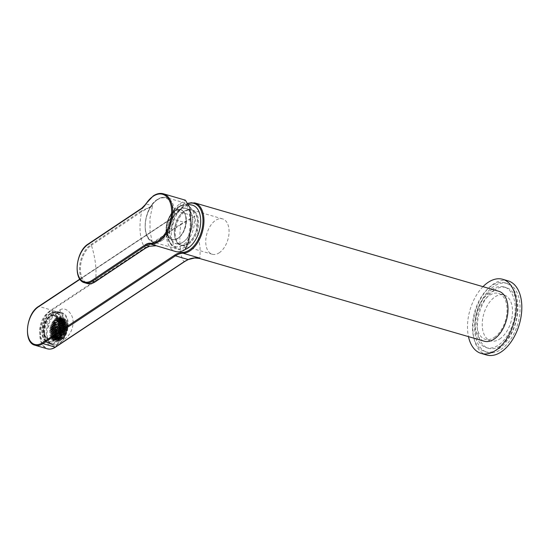 <?xml version="1.0" encoding="UTF-8"?>
<svg xmlns="http://www.w3.org/2000/svg" width="549" height="549" viewBox="0 0 549 549"><rect width="100%" height="100%" fill="white"/><g stroke="black" fill="none" stroke-linecap="round" stroke-linejoin="round"><path stroke-width="0.41" stroke-dasharray="2.75 2.06" d="M60.061 309.842C65.846 306.308 72.777 313.925 73.058 320.829C73.353 328.858 70.135 335.309 63.41 340.181L57.069 344.381A17.204 10.191 106.2 0 1 45.162 339.186A17.328 15.146 14.2 0 0 44.503 333.236A17.204 10.191 106.2 0 1 53.72 314.042L60.061 309.842L60.39 312.848C68.666 313.973 70.279 328.371 63.08 337.175A16.168 9.58 106.2 0 1 58.029 342.761A16.168 9.58 106.2 0 1 51.942 344.038A16.168 9.58 106.2 0 1 46.329 330.622A16.168 9.58 106.2 0 1 54.879 314.254A16.168 9.58 106.2 0 1 60.39 312.848L54.44 311.084A16.168 9.58 106.2 0 1 60.054 324.5A16.168 9.58 106.2 0 1 51.503 340.867A16.168 9.58 106.2 0 1 45.416 342.137A16.168 9.58 106.2 0 1 39.803 328.727A16.168 9.58 106.2 0 1 48.353 312.36A16.168 9.58 106.2 0 1 54.44 311.084M188.739 243.962A18.419 10.911 -73.8 0 0 198.484 225.316A18.419 10.911 -73.8 0 0 192.088 210.041A18.419 10.911 -73.8 0 0 185.157 211.489A18.419 10.911 -73.8 0 0 175.412 230.134A18.419 10.911 -73.8 0 0 181.808 245.41A18.419 10.911 -73.8 0 0 188.739 243.962M219.195 252.814A18.419 10.911 -73.8 0 0 228.94 234.169A18.419 10.911 -73.8 0 0 222.544 218.886A18.419 10.911 -73.8 0 0 215.613 220.334A18.419 10.911 -73.8 0 0 205.868 238.987A18.419 10.911 -73.8 0 0 212.264 254.262A18.419 10.911 -73.8 0 0 219.195 252.814M498.773 291.258A26.009 15.406 -73.8 0 0 488.981 293.303A26.009 15.406 -73.8 0 0 475.221 319.635A26.009 15.406 -73.8 0 0 484.252 341.21M199.356 257.975C200.001 260.329 200.22 256.664 200.021 246.981L194.758 216.285L180.443 224.267L51.112 309.972A21.088 12.49 -73.8 0 0 39.953 331.322A21.088 12.49 -73.8 0 0 47.276 348.814M35.04 345.259A21.088 12.49 106.2 0 1 27.718 327.767A21.088 12.49 106.2 0 1 38.876 306.411L51.112 309.972A0.7 0.467 56.5 0 1 51.579 310.35L180.909 224.644C178.274 239.783 180.799 263.191 184.958 261.324L55.627 347.03A20.8 12.325 106.2 0 1 40.578 337.319A20.8 12.325 106.2 0 1 51.579 310.35A35.15 23.209 -123.5 0 1 53.72 314.042M180.443 224.267A0.7 0.467 56.5 0 1 180.909 224.644L194.758 216.285L178.404 211.53A26.009 15.406 106.2 0 1 184.958 204.949A26.009 15.406 106.2 0 1 194.751 202.904M45.162 339.186L44.503 333.236M167.733 234.876A21.336 12.641 -73.8 0 0 171.267 243.989A21.336 12.641 -73.8 0 0 187.044 241.354A21.336 12.641 -73.8 0 0 194.449 217.171A21.336 12.641 -73.8 0 0 182.426 205.594A21.336 12.641 -73.8 0 0 167.733 234.876M166.923 231.129A15.447 9.148 -73.8 0 0 172.283 239.549A15.447 9.148 -73.8 0 0 178.102 238.335A15.447 9.148 -73.8 0 0 186.269 218.31A15.447 9.148 -73.8 0 0 180.909 209.883A15.447 9.148 -73.8 0 0 175.09 211.097A15.447 9.148 -73.8 0 0 166.923 231.129M166.374 231.122A15.701 9.306 -73.8 0 0 177.739 238.451A15.701 9.306 -73.8 0 0 186.042 218.09A15.701 9.306 -73.8 0 0 174.678 210.761A15.701 9.306 -73.8 0 0 166.374 231.122M192.473 205.175A23.195 13.746 -73.8 0 0 177.286 213.753A23.195 13.746 -73.8 0 0 171.473 237.072A23.195 13.746 -73.8 0 0 179.523 249.726A23.195 13.746 -73.8 0 0 185.404 249.376M185.384 249.411L185.102 246.94L188.081 239.563L190.29 225.289L189.131 209.588L185.082 203.027L180.491 206.101L180.209 203.624A26.009 15.406 -73.8 0 0 166.498 229.962A26.009 15.406 -73.8 0 0 175.536 251.497M155.916 245.794L152.052 241.32L150.062 231.301L149.959 218.207L152.574 205.8L141.127 211.042A0.7 0.46 -123.7 0 1 141.711 211.66C138.245 226.428 140.235 244.216 145.801 247.86L95.478 281.472A20.567 12.181 106.2 0 1 80.559 271.961A20.567 12.181 106.2 0 1 91.381 245.266A80.49 53.013 -123.7 0 1 95.478 281.472A0.7 0.46 56.3 0 1 95.32 281.747M180.209 203.624L185.356 200.179M185.102 246.94A23.195 13.746 106.2 0 1 176.325 248.793A23.195 13.746 106.2 0 1 168.262 229.592A23.195 13.746 106.2 0 1 180.491 206.101M84.718 282.797A21.088 12.49 106.2 0 1 77.388 265.339A21.088 12.49 106.2 0 1 88.506 243.982L90.805 244.655A0.7 0.46 -123.7 0 1 91.381 245.266L141.711 211.66L152.574 205.8L146.061 203.912A26.009 15.406 106.2 0 1 153.562 195.876A26.009 15.406 106.2 0 1 163.403 193.797M149.513 246.227L145.801 247.86A0.7 0.46 56.3 0 1 145.65 248.134M88.506 243.982L142.013 208.249L145.375 209.608M65.853 330.628L65.825 329.174L65.153 330.56L65.4 331.074L65.853 330.628L60.973 329.215L61.207 328.268L66.065 329.681M65.111 332.673L65.283 333.168L65.722 332.721L65.832 331.301L65.111 332.673L60.205 331.253L60.589 331.802L65.283 333.168M65.372 334.746L65.64 333.373L64.94 335.192L65.372 334.746L61.426 333.6L61.653 332.653L65.722 333.84M66.182 333.744L66.47 332.378L65.832 334.211L66.182 333.744L62.751 332.742L62.977 331.802L66.504 332.824M66.717 329.64L66.697 328.185L66.34 330.107L66.717 329.64L62.298 328.357L62.531 327.417L66.896 328.679M67.191 330.731L67.362 329.27L66.944 331.171L67.191 330.731L63.78 329.736L64.027 328.679L67.424 329.668M64.35 337.011L65.207 335.377L64.35 337.011L60.918 336.015L61.776 334.705L65.207 335.7M62.71 338.884L62.922 338.033L62.353 338.445L61.852 339.591L62.71 338.884L59.285 337.889L59.395 337.45L62.957 338.486M61.111 333.346L60.74 332.804L60.047 333.174L59.717 334.087L60.088 334.636L61.111 333.346L55.758 331.795L55.374 331.239L60.74 332.804M61.09 335.466L60.781 334.938L60.081 335.309L59.985 336.729L61.09 335.466L55.977 333.984L55.6 333.435L60.781 334.938M60.85 337.525L60.616 337.017L59.903 337.388L59.656 338.76L60.85 337.525L56.204 336.18L55.82 335.624L60.616 337.017M56.664 336.798L56.17 337.662L56.533 338.211L57.878 337.017L57.508 336.468L56.664 336.798L52.34 335.542L52.114 336.482L56.17 337.662M55.627 337.161L54.221 338.205L54.653 338.836L56.025 337.717L55.627 337.161L51.633 336.002L51.023 336.393L54.694 337.463M58.386 340.867L58.619 339.804L57.37 340.764L54.948 339.872L55.106 339.227L58.805 340.298M59.793 340.359L60.218 339.035L59.498 339.392L59.072 340.723L59.793 340.359L56.197 339.316L56.43 338.369L60.369 339.515M57.597 339.062L57.302 338.534L56.444 338.857L55.868 339.701L56.156 340.222L57.597 339.062L53.562 337.889L53.178 337.34L57.302 338.534M56.108 335.611L55.641 335.034L54.715 335.343L54.248 336.214L54.722 336.791L55.655 336.489L56.108 335.611L51.791 334.355L51.407 333.806L55.641 335.034M57.94 334.904L57.508 334.341L56.671 334.67L56.252 335.563L56.684 336.125L57.535 335.796L57.94 334.904L53.109 333.504L52.731 332.955L57.508 334.341M59.299 338.314L59.038 337.8L58.256 338.143L57.734 339.007L57.988 339.522L59.299 338.314L54.879 337.031L54.502 336.482L59.038 337.8M58.455 336.077L58.009 336.956L58.345 337.491L59.12 337.148L59.56 336.262L59.223 335.727L58.455 336.077L53.665 334.684L53.438 335.631L58.009 336.956M59.601 334.149L59.203 333.593L58.441 333.943L58.07 334.849L58.469 335.405L59.601 334.149L54.433 332.646L54.049 332.097L59.203 333.593M60.692 339.474L60.164 340.531L61.063 340.106L61.351 339.09L60.692 339.474L56.787 338.335L56.561 339.282L60.122 340.318M63.272 337.635L63.313 338.088L63.808 337.656L64.233 336.331L63.272 337.635L59.333 336.489L59.717 337.045L63.313 338.088M67.397 328.604L67.383 327.149L67.102 329.091L67.397 328.604L63.622 327.506L63.849 326.559L67.534 327.629M66.072 331.72L66.196 332.193L66.566 331.726L66.69 330.313L66.072 331.72L61.529 330.395L61.913 330.944L66.196 332.193M63.759 335.652L63.89 336.125L64.391 335.7L64.645 334.32L63.759 335.652L59.107 334.3L59.491 334.849L63.89 336.125M63.993 333.593L64.206 334.094L64.72 333.668L64.816 332.248L63.993 333.593L58.887 332.104L59.265 332.66L64.206 334.094M64.013 331.472L64.302 331.994L64.83 331.575L64.789 330.107L64.013 331.472L58.661 329.915L59.045 330.464L64.302 331.994M53.054 334.362A11.646 6.897 -73.8 0 0 59.814 340.737A11.646 6.897 -73.8 0 0 61.413 339.961A11.646 6.897 -73.8 0 0 67.664 324.926A11.646 6.897 -73.8 0 0 65.846 319.985A11.646 6.897 -73.8 0 0 59.306 319.326A11.646 6.897 -73.8 0 0 53.054 334.362M54.131 334.06L54.674 334.657L55.6 334.348L55.984 333.449L55.449 332.859L54.523 333.161L54.131 334.06L50.343 332.955L50.728 333.504L54.674 334.657M56.128 333.401L56.629 333.984L57.467 333.655L57.81 332.742L57.316 332.159L56.478 332.488L56.128 333.401L51.668 332.104L52.045 332.653L56.629 333.984M57.94 332.687L58.4 333.257L59.162 332.907L59.457 331.98L59.004 331.411L58.249 331.761L57.94 332.687L52.985 331.246L53.37 331.795L58.4 333.257M59.58 331.925L59.999 332.488L60.692 332.111L60.953 331.177L60.534 330.615L59.58 331.925L54.31 330.395L54.694 330.944L59.999 332.488M60.685 339.406L61.275 330.985L58.873 321.693L61.165 320.211L63.567 329.503L62.977 337.923L60.685 339.406L58.592 338.795L56.78 321.083L59.072 319.6L60.884 337.312L58.592 338.795M63.856 329.297L64.206 329.839L64.741 329.421L64.59 327.925L63.856 329.297L58.434 327.726L58.818 328.275L64.206 329.839M65.008 328.398L65.317 328.926L65.784 328.487L65.626 326.991L65.008 328.398L59.759 326.868L60.143 327.417L65.317 328.926M66.004 327.444L66.271 327.959L66.655 327.499L66.504 326.003L66.004 327.444L61.083 326.017L61.467 326.566L66.271 327.959M66.827 326.442L67.053 326.95L67.349 326.463L67.198 324.967L66.827 326.442L62.408 325.159L62.785 325.708L67.053 326.95M53.081 338.41A12.654 7.494 -73.8 0 0 59.855 325.605A12.654 7.494 -73.8 0 0 55.47 315.044A12.654 7.494 -73.8 0 0 50.789 315.984A12.654 7.494 -73.8 0 0 44.016 328.782A12.654 7.494 -73.8 0 0 48.408 339.344A12.654 7.494 -73.8 0 0 53.081 338.41M52.759 338.314A12.654 7.494 -73.8 0 0 59.532 325.509A12.654 7.494 -73.8 0 0 55.14 314.948A12.654 7.494 -73.8 0 0 50.467 315.888A12.654 7.494 -73.8 0 0 43.687 328.693A12.654 7.494 -73.8 0 0 48.079 339.255A12.654 7.494 -73.8 0 0 52.759 338.314M50.234 313.644A15.187 8.997 -73.8 0 0 42.108 329.009A15.187 8.997 -73.8 0 0 47.372 341.684A15.187 8.997 -73.8 0 0 52.985 340.558A15.187 8.997 -73.8 0 0 61.111 325.193A15.187 8.997 -73.8 0 0 55.847 312.518A15.187 8.997 -73.8 0 0 50.234 313.644M50.563 313.74A15.187 8.997 -73.8 0 0 42.431 329.105A15.187 8.997 -73.8 0 0 47.701 341.78A15.187 8.997 -73.8 0 0 53.315 340.648A15.187 8.997 -73.8 0 0 61.44 325.289A15.187 8.997 -73.8 0 0 56.176 312.614A15.187 8.997 -73.8 0 0 50.563 313.74M57.906 318.173A12.51 7.412 -73.8 0 0 51.208 330.834A12.51 7.412 -73.8 0 0 55.545 341.272A12.51 7.412 -73.8 0 0 58.448 341.183A12.51 7.412 -73.8 0 0 60.17 340.346A12.51 7.412 -73.8 0 0 66.491 330.011A12.51 7.412 -73.8 0 0 64.933 318.88A12.51 7.412 -73.8 0 0 62.531 317.247A12.51 7.412 -73.8 0 0 57.906 318.173M56.506 317.768A12.51 7.412 -73.8 0 0 49.808 330.423A12.51 7.412 -73.8 0 0 54.145 340.867A12.51 7.412 -73.8 0 0 58.77 339.941A12.51 7.412 -73.8 0 0 65.468 327.279A12.51 7.412 -73.8 0 0 61.131 316.835A12.51 7.412 -73.8 0 0 56.506 317.768M56.128 314.09A16.662 9.868 -73.8 0 0 47.207 330.944A16.662 9.868 -73.8 0 0 52.985 344.854A16.662 9.868 -73.8 0 0 59.148 343.612A16.662 9.868 -73.8 0 0 68.062 326.758A16.662 9.868 -73.8 0 0 62.284 312.855A16.662 9.868 -73.8 0 0 56.128 314.09M52.601 313.067A16.662 9.868 -73.8 0 0 43.687 329.922A16.662 9.868 -73.8 0 0 49.465 343.825A16.662 9.868 -73.8 0 0 55.621 342.59A16.662 9.868 -73.8 0 0 64.542 325.735A16.662 9.868 -73.8 0 0 58.764 311.832A16.662 9.868 -73.8 0 0 52.601 313.067M52.677 313.815A15.818 9.367 -73.8 0 0 44.215 329.812A15.818 9.367 -73.8 0 0 49.698 343.015A15.818 9.367 -73.8 0 0 55.545 341.842A15.818 9.367 -73.8 0 0 64.013 325.838A15.818 9.367 -73.8 0 0 58.523 312.642A15.818 9.367 -73.8 0 0 52.677 313.815M50.501 313.184A15.818 9.367 -73.8 0 0 42.04 329.18A15.818 9.367 -73.8 0 0 47.523 342.384A15.818 9.367 -73.8 0 0 53.37 341.21A15.818 9.367 -73.8 0 0 61.838 325.207A15.818 9.367 -73.8 0 0 56.348 312.004A15.818 9.367 -73.8 0 0 50.501 313.184M58.105 320.431L58.867 321.563L59.518 321.179L58.976 319.724L58.105 320.431L54.68 319.436L54.577 319.875L58.139 320.911M58.578 321.982L57.851 321.33L57.123 321.693L57.137 322.702L57.858 323.354L58.578 322.99L58.578 321.982L54.632 320.836L54.255 320.287L57.851 321.33M59.505 324.377L58.873 323.752L58.16 324.116L58.084 325.111L58.716 325.729L59.422 325.365L59.505 324.377L54.859 323.025L54.481 322.476L58.873 323.752M64.446 320.609L64.912 321.186L65.276 320.719L64.686 319.099L64.446 320.609L60.411 319.436L60.795 319.992L64.912 321.186M62.414 322.496L62.943 323.093L63.451 322.668L62.895 321.055L62.387 321.481L62.414 322.496L57.769 321.151L58.146 321.7L62.943 323.093M56.979 328.247L56.341 327.623L55.49 327.945L55.277 328.899L55.923 329.524L56.767 329.201L56.979 328.247L52.436 326.93L52.059 326.381L56.341 327.623M60.191 326.703L59.642 326.106L58.935 326.47L58.784 327.437L59.333 328.041L60.033 327.671L60.191 326.703L55.085 325.221L54.701 324.672L59.642 326.106M65.949 323.045L65.516 321.467L65.173 322.949L65.571 323.505L65.949 323.045L61.625 321.789L61.859 320.842L65.914 322.023M53.603 328.577L53.342 329.633L53.946 330.189L54.879 329.887L55.126 328.947L54.44 328.309L53.603 328.577L50.192 327.588L49.945 328.645L53.342 329.633M60.445 329.915L60.658 328.968L60.184 328.391L59.491 328.762L59.271 329.709L59.752 330.285L60.445 329.915L55.078 328.357L55.305 327.41L60.658 328.968M56.375 331.781L57.213 331.459L57.494 330.525L56.931 329.922L56.087 330.251L55.806 331.177L56.375 331.781L51.826 330.464L52.436 330.066L57.213 331.459M66.498 324.226L66.793 324.747L67.088 324.26L66.793 322.723L66.498 324.226L62.181 322.97L62.565 323.519L66.793 324.747M64.7 326.181L65.07 326.724L65.53 326.284L65.256 324.754L64.7 326.181L59.539 324.679L59.916 325.228L65.07 326.724M63.567 319.333L63.451 318.55L62.456 318.454L63.142 319.786L63.567 319.333L59.855 318.255L60.026 317.555L63.451 318.55M63.567 327.087L63.959 327.643L64.494 327.225L64.226 325.694L63.567 327.087L58.215 325.536L58.592 326.085L63.959 327.643M65.688 325.228L66.017 325.763L66.402 325.303L66.113 323.766L65.688 325.228L60.857 323.821L61.241 324.377L66.017 325.763M54.42 332.454L55.346 332.152L55.662 331.232L55.051 330.615L54.118 330.917L53.802 331.836L54.42 332.454L50.501 331.315L51.112 330.923L55.346 332.152M58.146 331.061L58.908 330.711L59.155 329.771L58.633 329.18L57.871 329.53L57.624 330.471L58.146 331.061L53.143 329.606L53.754 329.215L58.908 330.711M63.101 324.823L63.554 325.399L64.075 324.974L63.67 323.409L63.101 324.823L57.988 323.34L58.372 323.889L63.554 325.399M65.969 321.94L66.333 322.489L66.621 321.995L66.141 320.472L65.969 321.94L61.955 320.774L62.339 321.33L66.333 322.489M65.091 324.034L64.679 322.462L64.212 323.91L64.638 324.473L65.091 324.034L60.308 322.64L60.534 321.693L65.105 323.025M58.661 327.499L58.07 326.888L57.295 327.231L57.117 328.192L57.707 328.803L58.482 328.46L58.661 327.499L53.761 326.072L53.377 325.523L58.07 326.888M61.481 320.101L62.092 320.719L62.593 320.293L61.865 318.626L61.364 319.058L61.481 320.101L57.542 318.955L57.92 319.504L62.092 320.719M63.506 321.577L64.007 322.16L64.446 321.721L63.876 320.101L63.506 321.577L59.086 320.293L59.47 320.842L64.007 322.16M54.66 325.578L54.523 326.552L55.25 327.204L56.108 326.881L56.252 325.907L55.524 325.262L54.66 325.578L51.222 324.583L50.995 325.53L54.523 326.552M56.492 324.871L56.389 325.852L57.062 326.49L57.844 326.147L57.961 325.166L57.281 324.528L56.492 324.871L52.546 323.725L52.313 324.672L56.389 325.852M56.485 322.311L55.621 323.615L56.183 324.109L56.979 323.766L57.007 322.764L53.054 321.309L52.189 322.62L55.621 323.615M60.52 320.534L61.09 320.122L60.658 318.784L59.766 319.216L60.52 320.534L56.568 319.381L57.178 318.99L61.09 320.122M60.884 337.312L62.977 337.923M59.072 319.6L61.165 320.211M56.78 321.083L58.873 321.693M62.785 325.708L63.629 324.37L67.417 325.468M63.629 324.37L63.245 323.821L67.198 324.967M63.245 323.821L62.634 324.212L66.903 325.454M62.634 324.212L62.408 325.159M63.396 325.317L67.349 326.463M54.694 330.944L55.305 330.546L60.692 332.111M55.305 330.546L55.531 329.599L60.953 331.177M55.531 329.599L55.147 329.05L60.534 330.615M55.147 329.05L54.536 329.448L59.848 330.992M54.536 329.448L54.31 330.395M53.37 331.795L54.207 330.457L59.457 331.98M54.207 330.457L53.829 329.908L59.004 331.411M53.829 329.908L53.219 330.299L58.249 331.761M53.219 330.299L52.985 331.246M53.98 331.404L59.162 332.907M52.045 332.653L52.889 331.315L57.81 332.742M52.889 331.315L52.505 330.759L57.316 332.159M52.505 330.759L51.894 331.157L56.478 332.488M51.894 331.157L51.668 332.104M52.656 332.255L57.467 333.655M50.728 333.504L51.565 332.166L55.984 333.449M51.565 332.166L51.181 331.617L55.449 332.859M51.181 331.617L50.57 332.015L54.523 333.161M50.57 332.015L50.343 332.955M51.338 333.113L55.6 334.348M61.467 326.566L62.305 325.228L66.765 326.525M62.305 325.228L61.92 324.672L66.504 326.003M61.92 324.672L61.31 325.07L66.12 326.47M61.31 325.07L61.083 326.017M62.078 326.168L66.655 327.499M60.143 327.417L60.98 326.079L65.935 327.52M60.98 326.079L60.603 325.53L65.626 326.991M60.603 325.53L59.992 325.921L65.166 327.43M59.992 325.921L59.759 326.868M60.754 327.026L65.784 328.487M58.818 328.275L59.656 326.936L64.926 328.467M59.656 326.936L59.278 326.387L64.59 327.925M59.278 326.387L58.668 326.779L64.055 328.343M58.668 326.779L58.434 327.726M59.429 327.877L64.741 329.421M60.026 317.555L62.456 318.454M59.018 317.452L58.867 318.104L62.559 319.175M58.867 318.104L59.244 318.653L63.142 319.786M59.244 318.653L59.855 318.255M58.592 326.085L59.203 325.687L64.494 327.225M59.203 325.687L59.436 324.747L64.624 326.25M59.436 324.747L59.052 324.191L64.226 325.694M59.052 324.191L58.441 324.589L63.705 326.12M58.441 324.589L58.215 325.536M59.916 325.228L60.527 324.836L65.53 326.284M60.527 324.836L60.761 323.889L65.619 325.303M60.761 323.889L60.376 323.34L65.256 324.754M60.376 323.34L59.766 323.732L64.796 325.193M59.766 323.732L59.539 324.679M61.241 324.377L61.852 323.979L66.402 325.303M61.852 323.979L62.078 323.032L66.443 324.301M62.078 323.032L61.701 322.483L66.113 323.766M61.701 322.483L61.09 322.881L65.736 324.233M61.09 322.881L60.857 323.821M62.565 323.519L63.176 323.128L67.088 324.26M63.176 323.128L63.403 322.181L67.088 323.251M63.403 322.181L63.018 321.632L66.793 322.723M63.018 321.632L62.408 322.023L66.504 323.217M62.408 322.023L62.181 322.97M51.112 330.923L51.338 329.976L55.662 331.232M51.338 329.976L50.961 329.427L55.051 330.615M50.961 329.427L50.35 329.819L54.118 330.917M50.35 329.819L50.117 330.766L53.802 331.836M50.117 330.766L50.501 331.315M52.436 330.066L52.663 329.119L57.494 330.525M52.663 329.119L52.279 328.57L56.931 329.922M52.279 328.57L51.668 328.968L56.087 330.251M51.668 328.968L51.441 329.915L55.806 331.177M51.441 329.915L51.826 330.464M53.754 329.215L53.987 328.268L59.155 329.771M53.987 328.268L53.603 327.719L58.633 329.18M53.603 327.719L52.992 328.11L57.871 329.53M52.992 328.11L52.766 329.057L57.624 330.471M52.766 329.057L53.143 329.606M55.305 327.41L54.927 326.861L60.184 328.391M54.927 326.861L54.317 327.259L59.491 328.762M54.317 327.259L54.083 328.199L59.271 329.709M54.083 328.199L54.468 328.755L59.752 330.285M54.468 328.755L55.078 328.357M58.372 323.889L58.983 323.498L64.075 324.974M58.983 323.498L59.21 322.551L64.13 323.979M59.21 322.551L58.832 322.002L63.67 323.409M58.832 322.002L58.221 322.393L63.156 323.835M58.221 322.393L57.988 323.34M49.945 328.645L53.946 330.189M50.275 329.126L50.885 328.727L54.879 329.887M50.885 328.727L51.119 327.787L55.126 328.947M51.119 327.787L50.734 327.231L54.44 328.309M50.734 327.231L50.192 327.588M62.339 321.33L62.95 320.932L66.621 321.995M62.95 320.932L63.149 320.108L66.546 321.096M63.149 320.108L62.73 319.477L66.141 320.472M62.73 319.477L62.188 319.834L65.894 320.911M62.188 319.834L61.955 320.774M61.859 320.842L61.474 320.293L65.516 321.467M61.474 320.293L60.864 320.685L65.153 321.934M60.864 320.685L60.637 321.632L65.173 322.949M60.637 321.632L61.014 322.181L65.571 323.505M61.014 322.181L61.625 321.789M60.534 321.693L60.15 321.144L64.679 322.462M60.15 321.144L59.539 321.542L64.233 322.908M59.539 321.542L59.313 322.489L64.212 323.91M59.313 322.489L59.697 323.038L64.638 324.473M59.697 323.038L60.308 322.64M54.701 324.672L54.09 325.063L58.935 326.47M54.09 325.063L53.864 326.01L58.784 327.437M53.864 326.01L54.241 326.559L59.333 328.041M54.241 326.559L54.852 326.161L60.033 327.671M54.852 326.161L55.085 325.221M53.377 325.523L52.766 325.921L57.295 327.231M52.766 325.921L52.539 326.861L57.117 328.192M52.539 326.861L52.924 327.417L57.707 328.803M52.924 327.417L53.534 327.019L58.482 328.46M53.534 327.019L53.761 326.072M52.059 326.381L51.448 326.772L55.49 327.945M51.448 326.772L51.215 327.719L55.277 328.899M51.215 327.719L51.599 328.268L55.923 329.524M51.599 328.268L52.21 327.877L56.767 329.201M52.21 327.877L52.436 326.93M57.92 319.504L58.53 319.113L62.593 320.293M58.53 319.113L58.764 318.166L62.483 319.25M58.764 318.166L58.379 317.617L61.865 318.626M58.379 317.617L57.769 318.008L61.364 319.058M57.769 318.008L57.542 318.955M58.146 321.7L58.757 321.302L63.451 322.668M58.757 321.302L58.99 320.362L63.43 321.652M58.99 320.362L58.606 319.806L62.895 321.055M58.606 319.806L57.995 320.204L62.387 321.481M57.995 320.204L57.769 321.151M59.47 320.842L60.081 320.451L64.446 321.721M60.081 320.451L60.308 319.504L64.377 320.685M60.308 319.504L59.93 318.955L63.876 320.101M59.93 318.955L59.319 319.346L63.444 320.547M59.319 319.346L59.086 320.293M60.795 319.992L61.406 319.593L65.276 320.719M61.406 319.593L61.632 318.646L65.159 319.676M61.632 318.646L61.248 318.097L64.686 319.099M61.248 318.097L60.637 318.495L64.336 319.566M60.637 318.495L60.411 319.436M50.995 325.53L51.373 326.079L55.25 327.204M51.373 326.079L51.983 325.681L56.108 326.881M51.983 325.681L52.217 324.733L56.252 325.907M52.217 324.733L51.832 324.185L55.524 325.262M51.832 324.185L51.222 324.583M54.481 322.476L53.871 322.874L58.16 324.116M53.871 322.874L53.637 323.814L58.084 325.111M53.637 323.814L54.022 324.37L58.716 325.729M54.022 324.37L54.632 323.972L59.422 325.365M54.632 323.972L54.859 323.025M52.313 324.672L52.697 325.221L57.062 326.49M52.697 325.221L53.308 324.83L57.844 326.147M53.308 324.83L53.534 323.883L57.961 325.166M53.534 323.883L53.157 323.334L57.281 324.528M53.157 323.334L52.546 323.725M56.43 338.369L56.046 337.82L60.218 339.035M56.046 337.82L55.435 338.211L59.498 339.392M55.435 338.211L55.209 339.158L58.928 340.243M55.209 339.158L55.586 339.707L59.072 340.723M55.586 339.707L56.197 339.316M52.189 322.62L56.183 324.109M52.471 323.032L53.081 322.634L56.979 323.766M53.081 322.634L53.315 321.687L57.007 322.764M53.315 321.687L53.054 321.309M54.255 320.287L53.644 320.678L57.123 321.693M53.644 320.678L53.411 321.625L57.137 322.702M53.411 321.625L53.795 322.174L57.858 323.354M53.795 322.174L54.406 321.776L58.578 322.99M54.406 321.776L54.632 320.836M57.178 318.99L57.412 318.043L60.973 319.079M57.412 318.043L60.658 318.784M57.233 317.789L56.341 318.221L59.766 319.216M56.341 318.221L56.19 318.832L59.841 319.895M56.19 318.832L56.568 319.381M54.577 319.875L54.955 320.424L58.867 321.563M54.955 320.424L55.566 320.033L59.518 321.179M55.566 320.033L55.799 319.086L59.45 320.149M55.799 319.086L58.976 319.724M55.545 318.729L54.68 319.436M55.106 339.227L54.722 338.671L58.619 339.804M54.722 338.671L54.111 339.069L57.823 340.147M54.111 339.069L53.946 339.769L57.37 340.764M53.946 339.769L54.948 339.872M53.178 337.34L52.567 337.731L56.444 338.857M52.567 337.731L52.34 338.678L55.868 339.701M52.34 338.678L52.718 339.227L56.156 340.222M52.718 339.227L53.328 338.829L57.027 339.906M53.328 338.829L53.562 337.889M51.023 336.393L50.817 337.216L54.221 338.205M50.817 337.216L51.235 337.848L54.653 338.836M51.235 337.848L51.784 337.491L55.49 338.568M51.784 337.491L52.011 336.551L56.025 337.717M52.011 336.551L51.633 336.002M51.407 333.806L50.796 334.204L54.715 335.343M50.796 334.204L50.57 335.144L54.248 336.214M50.57 335.144L50.947 335.7L54.722 336.791M50.947 335.7L51.558 335.302L55.655 336.489M51.558 335.302L51.791 334.355M52.114 336.482L52.498 337.031L56.533 338.211M52.498 337.031L53.109 336.64L57.391 337.882M53.109 336.64L53.335 335.693L57.878 337.017M53.335 335.693L52.951 335.144L57.508 336.468M52.951 335.144L52.34 335.542M52.731 332.955L52.121 333.346L56.671 334.67M52.121 333.346L51.887 334.293L56.252 335.563M51.887 334.293L52.272 334.842L56.684 336.125M52.272 334.842L52.882 334.444L57.535 335.796M52.882 334.444L53.109 333.504M55.82 335.624L55.209 336.022L59.903 337.388M55.209 336.022L54.982 336.969L59.422 338.259M54.982 336.969L55.367 337.518L59.656 338.76M55.367 337.518L55.977 337.12L60.369 338.397M55.977 337.12L56.204 336.18M54.502 336.482L53.891 336.88L58.256 338.143M53.891 336.88L53.658 337.82L57.734 339.007M53.658 337.82L54.042 338.369L57.988 339.522M54.042 338.369L54.653 337.978L58.777 339.179M54.653 337.978L54.879 337.031M55.6 333.435L54.989 333.826L60.081 335.309M54.989 333.826L54.756 334.773L59.683 336.208M54.756 334.773L55.14 335.322L59.985 336.729M55.14 335.322L55.751 334.931L60.692 336.365M55.751 334.931L55.977 333.984M53.438 335.631L53.816 336.18L58.345 337.491M53.816 336.18L54.426 335.782L59.12 337.148M54.426 335.782L54.66 334.842L59.56 336.262M54.66 334.842L54.276 334.286L59.223 335.727M54.276 334.286L53.665 334.684M55.374 331.239L54.763 331.637L60.047 333.174M54.763 331.637L54.536 332.584L59.717 334.087M54.536 332.584L54.914 333.133L60.088 334.636M54.914 333.133L55.524 332.735L60.788 334.266M55.524 332.735L55.758 331.795M54.049 332.097L53.438 332.495L58.441 333.943M53.438 332.495L53.212 333.435L58.07 334.849M53.212 333.435L53.596 333.984L58.469 335.405M53.596 333.984L54.207 333.593L59.237 335.055M54.207 333.593L54.433 332.646M59.395 337.45L59.011 336.901L62.922 338.033M59.011 336.901L58.4 337.292L62.353 338.445M58.4 337.292L58.173 338.239L61.824 339.303M58.173 338.239L61.852 339.591M58.42 338.596L59.285 337.889M56.561 339.282L60.164 340.531M56.739 339.536L57.631 339.11L61.063 340.106M57.631 339.11L57.782 338.493L61.433 339.557M57.782 338.493L57.398 337.944L61.351 339.09M57.398 337.944L56.787 338.335M61.776 334.705L61.495 334.3L65.207 335.377M61.495 334.3L60.884 334.691L64.782 335.823M60.884 334.691L60.658 335.638L64.35 336.709M60.658 335.638L60.918 336.015M59.717 337.045L60.328 336.647L63.808 337.656M60.328 336.647L60.555 335.7L64.274 336.784M60.555 335.7L60.17 335.151L64.233 336.331M60.17 335.151L59.56 335.549L63.732 336.757M59.56 335.549L59.333 336.489M64.027 328.679L63.691 328.199L67.362 329.27M63.691 328.199L63.08 328.597L67.074 329.757M63.08 328.597L62.854 329.544L66.868 330.711M62.854 329.544L63.238 330.093L66.944 331.171M63.238 330.093L63.78 329.736M63.849 326.559L63.471 326.01L67.383 327.149M63.471 326.01L62.861 326.401L67.088 327.636M62.861 326.401L62.627 327.348L66.951 328.604M62.627 327.348L63.011 327.897L67.102 329.091M63.011 327.897L63.622 327.506M62.531 327.417L62.147 326.868L66.697 328.185M62.147 326.868L61.536 327.259L66.312 328.645M61.536 327.259L61.31 328.206L66.134 329.606M61.31 328.206L61.687 328.755L66.34 330.107M61.687 328.755L62.298 328.357M61.913 330.944L62.524 330.553L66.566 331.726M62.524 330.553L62.751 329.606L66.813 330.786M62.751 329.606L62.373 329.057L66.69 330.313M62.373 329.057L61.763 329.455L66.319 330.779M61.763 329.455L61.529 330.395M62.977 331.802L62.593 331.253L66.47 332.378M62.593 331.253L61.982 331.644L66.106 332.845M61.982 331.644L61.756 332.591L65.791 333.765M61.756 332.591L62.133 333.14L65.832 334.211M62.133 333.14L62.751 332.742M59.491 334.849L60.102 334.458L64.391 335.7M60.102 334.458L60.328 333.511L64.775 334.801M60.328 333.511L59.951 332.962L64.645 334.32M59.951 332.962L59.34 333.353L64.13 334.746M59.34 333.353L59.107 334.3M61.653 332.653L61.275 332.104L65.64 333.373M61.275 332.104L60.665 332.502L65.201 333.819M60.665 332.502L60.431 333.442L64.851 334.725M60.431 333.442L60.815 333.991L64.94 335.192M60.815 333.991L61.426 333.6M59.265 332.66L59.875 332.262L64.72 333.668M59.875 332.262L60.109 331.315L65.029 332.749M60.109 331.315L59.724 330.766L64.816 332.248M59.724 330.766L59.114 331.164L64.295 332.667M59.114 331.164L58.887 332.104M60.589 331.802L61.2 331.404L65.722 332.721M61.2 331.404L61.426 330.464L66.004 331.788M61.426 330.464L61.049 329.915L65.832 331.301M61.049 329.915L60.438 330.306L65.386 331.747M60.438 330.306L60.205 331.253M59.045 330.464L59.656 330.066L64.83 331.575M59.656 330.066L59.882 329.126L65.07 330.628M59.882 329.126L59.498 328.577L64.789 330.107M59.498 328.577L58.887 328.968L64.254 330.525M58.887 328.968L58.661 329.915M61.207 328.268L60.822 327.719L65.825 329.174M60.822 327.719L60.212 328.117L65.365 329.613M60.212 328.117L59.985 329.057L65.153 330.56M59.985 329.057L60.363 329.606L65.4 331.074M60.363 329.606L60.973 329.215M49.142 325.948A0.741 0.439 -73.8 0 0 48.209 326.552A0.741 0.439 -73.8 0 0 49.142 325.948M57.906 322.249A11.378 6.739 -73.8 0 0 49.746 316.78A11.378 6.739 -73.8 0 0 43.639 331.472A11.378 6.739 -73.8 0 0 51.805 336.935A11.378 6.739 -73.8 0 0 57.906 322.249M59.189 322.201A12.085 7.158 -73.8 0 0 54.982 315.497A12.085 7.158 -73.8 0 0 47.104 319.916A12.085 7.158 -73.8 0 0 44.03 332.001A12.085 7.158 -73.8 0 0 48.237 338.706A12.085 7.158 -73.8 0 0 56.115 334.286A12.085 7.158 -73.8 0 0 59.189 322.201M58.352 321.961A12.085 7.158 -73.8 0 0 54.145 315.25A12.085 7.158 -73.8 0 0 46.267 319.676A12.085 7.158 -73.8 0 0 43.193 331.761A12.085 7.158 -73.8 0 0 47.399 338.465A12.085 7.158 -73.8 0 0 55.277 334.039A12.085 7.158 -73.8 0 0 58.352 321.961M498.691 348.917A35.85 21.239 -73.8 0 0 517.659 312.614A35.85 21.239 -73.8 0 0 505.204 282.879A35.85 21.239 -73.8 0 0 491.712 285.7A35.85 21.239 -73.8 0 0 472.744 321.995A35.85 21.239 -73.8 0 0 485.192 351.731A35.85 21.239 -73.8 0 0 498.691 348.917M500.866 349.548A35.85 21.239 -73.8 0 0 519.834 313.246A35.85 21.239 -73.8 0 0 507.379 283.51A35.85 21.239 -73.8 0 0 493.887 286.331A35.85 21.239 -73.8 0 0 474.919 322.627A35.85 21.239 -73.8 0 0 487.368 352.369A35.85 21.239 -73.8 0 0 500.866 349.548M494.292 290.05A31.636 18.741 -73.8 0 0 477.561 322.078A31.636 18.741 -73.8 0 0 488.548 348.313A31.636 18.741 -73.8 0 0 500.455 345.829A31.636 18.741 -73.8 0 0 517.192 313.802A31.636 18.741 -73.8 0 0 506.205 287.559A31.636 18.741 -73.8 0 0 494.292 290.05M492.117 289.412A31.636 18.741 -73.8 0 0 475.386 321.446A31.636 18.741 -73.8 0 0 486.373 347.682A31.636 18.741 -73.8 0 0 498.279 345.197A31.636 18.741 -73.8 0 0 515.017 313.17A31.636 18.741 -73.8 0 0 504.03 286.928A31.636 18.741 -73.8 0 0 492.117 289.412M494.265 337.429A23.902 14.157 -73.8 0 0 506.905 313.232A23.902 14.157 -73.8 0 0 498.609 293.406A23.902 14.157 -73.8 0 0 489.612 295.287A23.902 14.157 -73.8 0 0 476.964 319.484A23.902 14.157 -73.8 0 0 485.268 339.309A23.902 14.157 -73.8 0 0 494.265 337.429M499.7 339.014A23.902 14.157 -73.8 0 0 512.347 314.81A23.902 14.157 -73.8 0 0 504.044 294.985A23.902 14.157 -73.8 0 0 495.047 296.865A23.902 14.157 -73.8 0 0 482.399 321.062A23.902 14.157 -73.8 0 0 490.703 340.888A23.902 14.157 -73.8 0 0 499.7 339.014M508.148 280.875A38.595 22.859 -73.8 0 0 493.62 283.908A38.595 22.859 -73.8 0 0 473.197 322.99A38.595 22.859 -73.8 0 0 486.606 354.997M482.976 286.667A38.595 22.859 -73.8 0 0 468.462 336.619M188.485 203.507A25.309 14.995 -73.8 0 0 184.485 205.415A25.309 14.995 -73.8 0 0 178.109 211.818A28.823 17.074 106.2 0 1 170.842 219.106L79.996 279.311M63.41 340.181L63.08 337.175M38.876 306.411L171.322 218.646L183.997 222.331A0.7 0.35 66.4 0 1 184.299 222.64M57.069 344.381A35.15 23.209 -123.5 0 1 55.627 347.03M79.845 279.084L171 218.68A0.7 0.467 56.5 0 1 171.322 218.646A28.123 16.655 -73.8 0 0 178.404 211.53L171 218.68A0.7 0.467 56.5 0 0 170.842 219.106M178.109 211.818L184.642 204.983L188.307 203.157M174.692 210.864A15.585 9.237 -73.8 0 0 166.45 231.074A15.585 9.237 -73.8 0 0 177.725 238.348A15.585 9.237 -73.8 0 0 185.967 218.138A15.585 9.237 -73.8 0 0 174.692 210.864M174.815 211.015A15.447 9.148 -73.8 0 0 166.642 226.655A15.447 9.148 -73.8 0 0 172.009 239.467A15.447 9.148 -73.8 0 0 177.821 238.252A15.447 9.148 -73.8 0 0 185.994 222.613A15.447 9.148 -73.8 0 0 180.628 209.8A15.447 9.148 -73.8 0 0 174.815 211.015M179.297 209.787A18.419 10.911 -73.8 0 0 169.559 233.661A18.419 10.911 -73.8 0 0 182.886 242.26A18.419 10.911 -73.8 0 0 192.624 218.378A18.419 10.911 -73.8 0 0 179.297 209.787M179.42 209.938A18.275 10.829 -73.8 0 0 169.751 228.446A18.275 10.829 -73.8 0 0 176.099 243.605A18.275 10.829 -73.8 0 0 182.982 242.171A18.275 10.829 -73.8 0 0 192.651 223.663A18.275 10.829 -73.8 0 0 186.303 208.503A18.275 10.829 -73.8 0 0 179.42 209.938M187.669 243.53A18.275 10.829 -73.8 0 0 197.338 225.028A18.275 10.829 -73.8 0 0 190.99 209.869A18.275 10.829 -73.8 0 0 184.114 211.303A18.275 10.829 -73.8 0 0 174.445 229.811A18.275 10.829 -73.8 0 0 180.793 244.971A18.275 10.829 -73.8 0 0 187.669 243.53M184.203 211.214A18.419 10.911 -73.8 0 0 174.465 235.089A18.419 10.911 -73.8 0 0 187.792 243.687A18.419 10.911 -73.8 0 0 197.53 219.806A18.419 10.911 -73.8 0 0 184.203 211.214M162.264 240.297A23.195 13.746 -73.8 0 0 174.486 216.807A23.195 13.746 -73.8 0 0 166.429 197.606A23.195 13.746 -73.8 0 0 157.645 199.459A23.195 13.746 -73.8 0 0 145.416 222.956A23.195 13.746 -73.8 0 0 153.48 242.157A23.195 13.746 -73.8 0 0 162.264 240.297M157.172 199.918A22.495 13.327 106.2 0 1 173.484 210.322A22.495 13.327 106.2 0 1 161.646 239.522A22.495 13.327 106.2 0 1 145.334 229.125A22.495 13.327 106.2 0 1 157.172 199.918M145.739 203.933L146.061 203.912A14.061 8.331 -73.8 0 1 142.013 208.249A0.7 0.46 56.3 0 0 141.69 208.284M141.127 211.042L90.805 244.655A21.088 12.49 -73.8 0 0 79.687 266.011A21.088 12.49 -73.8 0 0 87.017 283.469M222.544 218.886L192.088 210.041M212.264 254.262L181.808 245.41M51.942 344.038L45.416 342.137M171.267 243.989C169.065 241.917 167.514 238.218 166.608 232.886C166.086 227.478 167.054 222.27 169.497 217.267C170.986 212.587 179.399 205.532 182.426 205.594M188.918 204.475L184.162 204.626L180.978 205.477L177.375 207.296L174.829 209.231L170.176 214.865L167.006 222.173L165.922 228.844L166.052 232.954C166.464 236.942 167.843 240.483 170.19 243.571L172.338 245.842L179.523 249.726M180.909 209.883L180.628 209.8C189.021 211.283 186.976 232.975 177.759 238.259C175.735 239.577 173.813 239.982 172.009 239.467L172.283 239.549M182.913 242.178C180.518 243.735 178.247 244.209 176.099 243.605L180.793 244.971C170.835 243.186 173.278 217.555 184.176 211.296C186.571 209.739 188.842 209.265 190.99 209.869L186.303 208.503C196.254 210.281 193.811 235.919 182.913 242.178M185.082 203.027L166.429 197.606C163.478 196.803 160.445 197.434 157.323 199.493C143.612 207.591 140.345 239.426 153.48 242.157L176.325 248.793M55.545 341.272L54.145 340.867M52.985 344.854L49.465 343.825M49.698 343.015L47.523 342.384M59.814 340.737L58.448 341.183M65.846 319.985L64.933 318.88M58.523 312.642L56.348 312.004M62.284 312.855L58.764 311.832M62.531 317.247L61.131 316.835M54.982 315.497L54.145 315.25M48.237 338.706L47.399 338.465M507.379 283.51L505.204 282.879M488.548 348.313L486.373 347.682M504.044 294.985L498.609 293.406M490.703 340.888L485.268 339.309M506.205 287.559L504.03 286.928M487.368 352.369L485.192 351.731"/><path stroke-width="0.82" d="M484.252 341.21A26.009 15.406 -73.8 0 0 494.045 339.165A26.009 15.406 -73.8 0 0 507.804 312.834A26.009 15.406 -73.8 0 0 498.773 291.258L194.751 202.904A26.009 15.406 106.2 0 1 203.782 224.479A26.009 15.406 106.2 0 1 190.023 250.818A26.009 15.406 106.2 0 1 183.009 253.226L199.356 257.975L199.342 258.414L484.252 341.21M184.546 261.448L188.108 259.519C191.656 258.057 195.403 257.55 199.356 257.975L194.717 257.955L188.369 259.505L184.958 261.324A0.7 0.467 -123.5 0 1 184.546 261.448L55.216 347.153L42.98 343.599A21.088 12.49 106.2 0 1 35.04 345.259L47.276 348.814A21.088 12.49 -73.8 0 0 55.216 347.153A0.7 0.467 -123.5 0 0 55.538 347.126C52.711 348.979 49.959 349.541 47.276 348.814M185.404 249.376A23.195 13.746 -73.8 0 0 200.522 217.823A23.195 13.746 -73.8 0 0 192.473 205.175L188.918 204.475M175.536 251.497A26.009 15.406 -73.8 0 0 185.384 249.411L188.719 241.148L191.203 225.145L189.899 207.536L185.356 200.179L163.403 193.797A26.009 15.406 106.2 0 1 172.441 215.325A26.009 15.406 106.2 0 1 158.736 241.67A26.009 15.406 106.2 0 1 150.604 244.079L175.536 251.497M87.017 283.469C89.713 284.197 92.479 283.627 95.32 281.747A0.7 0.46 56.3 0 1 95.004 281.781L92.699 281.109A21.088 12.49 106.2 0 1 84.718 282.797L87.017 283.469A21.088 12.49 -73.8 0 0 95.004 281.781L145.327 248.169L149.28 246.268L155.875 245.78M145.327 248.169A0.7 0.46 56.3 0 0 145.65 248.134L149.431 246.316L146.206 245.376L92.699 281.109A0.7 0.46 -123.7 0 1 92.088 280.333L145.595 244.6A14.761 8.743 106.2 0 1 150.206 243.234A25.309 14.995 -73.8 0 0 158.119 240.894A25.309 14.995 -73.8 0 0 171.439 208.037A25.309 14.995 -73.8 0 0 153.082 196.336A25.309 14.995 -73.8 0 0 145.794 204.153L141.69 208.284A0.7 0.46 56.3 0 0 141.532 208.709L88.032 244.442A20.388 12.078 -73.8 0 0 77.299 270.911A20.388 12.078 -73.8 0 0 92.088 280.333M468.462 336.619A38.595 22.859 -73.8 0 0 481.164 353.419L486.606 354.997A38.595 22.859 -73.8 0 0 501.134 351.964A38.595 22.859 -73.8 0 0 521.55 312.889A38.595 22.859 -73.8 0 0 508.148 280.875L502.706 279.297A38.595 22.859 -73.8 0 0 488.178 282.33A38.595 22.859 -73.8 0 0 482.976 286.667M481.164 353.419A38.595 22.859 -73.8 0 0 495.692 350.386A38.595 22.859 -73.8 0 0 516.108 311.31A38.595 22.859 -73.8 0 0 502.706 279.297M79.996 279.311L38.403 306.877A20.388 12.078 -73.8 0 0 27.622 333.305A20.388 12.078 -73.8 0 0 42.369 342.823L174.815 255.052A28.823 17.074 106.2 0 1 182.584 252.382A25.309 14.995 -73.8 0 0 189.412 250.035A25.309 14.995 -73.8 0 0 202.979 220.094A25.309 14.995 -73.8 0 0 188.485 203.507M182.584 252.382A0.7 0.556 89.1 0 0 183.009 253.226A28.123 16.655 -73.8 0 0 175.426 255.834L42.98 343.599A0.7 0.467 -123.5 0 1 42.369 342.823M188.369 259.505A0.7 0.35 -113.6 0 1 188.321 259.54A0.7 0.35 -113.6 0 1 188.108 259.519L175.426 255.834A0.7 0.467 56.5 0 1 174.815 255.052M38.876 306.411A0.7 0.467 56.5 0 0 38.403 306.877M55.627 347.03A0.7 0.467 -123.5 0 1 55.538 347.126L184.869 261.42L188.321 259.54L194.82 257.948M145.794 204.153A14.761 8.743 106.2 0 1 141.532 208.709M150.206 243.234A0.7 0.563 95.4 0 0 150.604 244.079A14.061 8.331 -73.8 0 0 146.206 245.376A0.7 0.46 56.3 0 1 145.595 244.6M88.506 243.982A0.7 0.46 56.3 0 0 88.032 244.442M194.751 202.904L188.307 203.157M194.717 257.955L199.342 258.414M79.845 279.084L38.554 306.445C26.064 313.76 23.051 342.748 35.04 345.259M163.403 193.797C160.116 192.905 156.726 193.605 153.24 195.911L145.739 203.933M141.69 208.284L88.183 244.017C75.721 251.38 72.749 280.292 84.718 282.797M95.32 281.747L145.65 248.134"/></g></svg>
